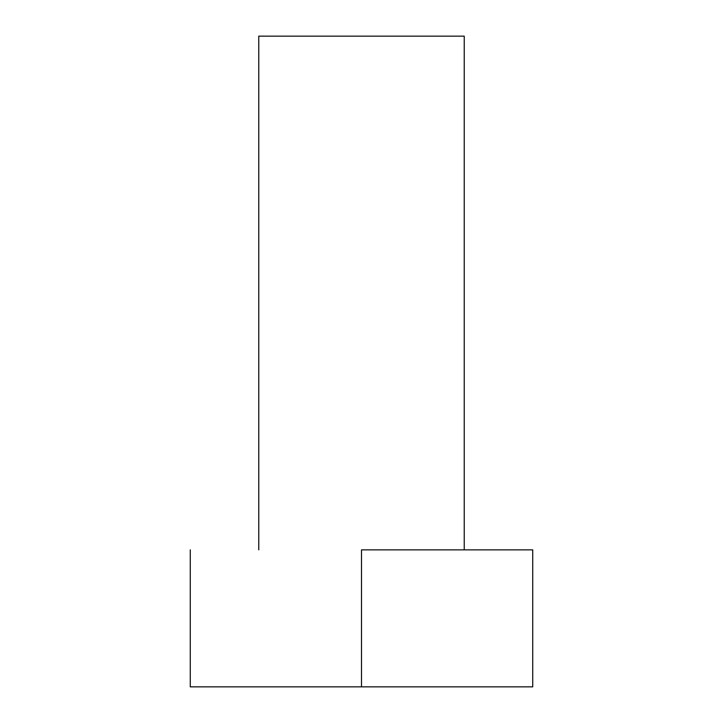 <?xml version="1.0" encoding="UTF-8"?>
<svg xmlns="http://www.w3.org/2000/svg" width="723" height="723" viewBox="0 0 723 723"><rect width="100%" height="100%" fill="white"/><g stroke="black" fill="none" stroke-linecap="round" stroke-linejoin="round"><path stroke-width="1.08" d="M464.238 549.86L464.238 36.15L258.762 36.15L258.762 549.86L258.762 36.15L464.238 36.15L464.238 549.86M361.5 549.86L532.734 549.86L361.5 549.86L361.5 686.85L361.5 549.86M532.734 549.86L532.734 686.85L190.266 686.85L190.266 549.86L190.266 686.85L532.734 686.85L532.734 549.86"/></g></svg>
